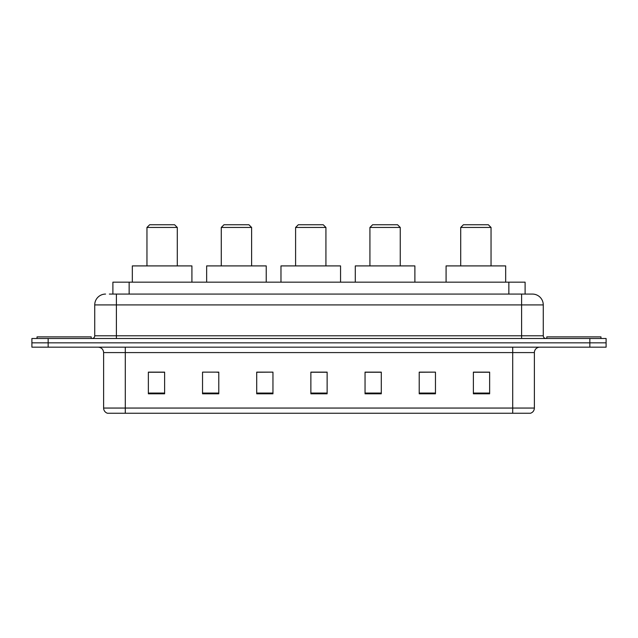 <?xml version="1.0" encoding="UTF-8"?>
<svg xmlns="http://www.w3.org/2000/svg" width="638" height="638" viewBox="0 0 638 638"><rect width="100%" height="100%" fill="white"/><g stroke="black" fill="none" stroke-linecap="round" stroke-linejoin="round"><path stroke-width="0.96" d="M109.369 294.078L116.403 294.078L109.369 294.078L112.894 294.078L112.894 282.163L525.106 282.163L525.106 294.078M105.573 294.078A10.83 10.83 0 0 0 94.735 304.916L94.735 335.795A2.712 2.712 0 0 1 92.032 338.499M543.265 304.916L116.403 304.916L116.403 294.078L532.427 294.078A10.83 10.83 0 0 1 543.265 304.916L543.265 335.795C543.424 337.438 544.326 338.339 545.969 338.499M48.153 338.499L31.9 338.499L31.9 342.837L48.153 342.837L31.9 342.837L31.9 347.168L48.153 347.168L48.153 342.837L589.847 342.837L48.153 342.837L48.153 338.499L589.847 338.499L589.847 342.837L606.1 342.837L589.847 342.837L589.847 347.168L48.153 347.168M589.847 347.168L606.1 347.168L606.1 338.499L589.847 338.499M532.267 294.078L528.631 294.078M534.381 408.057C534.229 410.649 532.929 412.387 530.481 413.257L512.713 413.257L512.713 408.057L534.381 408.057L534.381 352.583A5.415 5.415 0 0 1 539.796 347.168M512.713 413.257L107.519 413.257A5.415 5.415 0 0 1 103.619 408.057L103.619 352.583C103.3 349.297 101.498 347.487 98.204 347.168M489.633 393.805L489.633 372.137L473.38 372.137L473.38 393.805L489.633 393.805M435.467 393.805L435.467 372.137L419.214 372.137L419.214 393.805L435.467 393.805M381.293 393.805L381.293 372.137L365.048 372.137L365.048 393.805L381.293 393.805M164.62 393.805L164.62 372.137L148.367 372.137L148.367 393.805L164.62 393.805M218.786 393.805L218.786 372.137L202.533 372.137L202.533 393.805L218.786 393.805M272.952 393.805L272.952 372.137L256.707 372.137L256.707 393.805L272.952 393.805M327.127 393.805L327.127 372.137L310.873 372.137L310.873 393.805L327.127 393.805M502.856 413.257L125.287 413.257L125.287 408.057L512.713 408.057L512.713 352.583L103.619 352.583M435.467 372.137L419.214 372.249L435.467 372.137M272.952 372.137L256.707 372.249L272.952 372.137M216.944 372.249L218.786 372.249M365.59 372.249L381.293 372.249M327.127 372.249L310.873 372.249M164.62 372.249L148.367 372.249M489.633 372.249L473.38 372.249M91.218 338.499L91.218 336.88L37.044 336.88L37.044 338.499M146.955 227.455L177.292 227.455L174.581 224.743L149.667 224.743L146.955 227.455L146.955 265.91M177.292 227.455L177.292 265.91M191.918 282.163L191.918 265.91L132.329 265.91L132.329 282.163M221.274 227.455L251.611 227.455L248.908 224.743L223.986 224.743L221.274 227.455L221.274 265.91M251.611 227.455L251.611 265.91M266.237 282.163L266.237 265.91L206.648 265.91L206.648 282.163M295.601 227.455L325.93 227.455L323.227 224.743L298.305 224.743L295.601 227.455L295.601 265.91M325.93 227.455L325.93 265.91M340.556 282.163L340.556 265.91L280.975 265.91L280.975 282.163M369.92 227.455L400.257 227.455L397.546 224.743L372.632 224.743L369.92 227.455L369.92 265.91M400.257 227.455L400.257 265.91M414.883 282.163L414.883 265.91L355.294 265.91L355.294 282.163M460.708 227.455L491.045 227.455L488.333 224.743L463.419 224.743L460.708 227.455L460.708 265.91M491.045 227.455L491.045 265.91M505.671 282.163L505.671 265.91L446.082 265.91L446.082 282.163M600.956 338.499L600.956 336.88L546.782 336.88L546.782 338.499M129.147 294.078L129.147 282.163M508.853 294.078L508.853 282.163M116.403 338.499L116.403 304.916L94.735 304.916M94.735 335.795L543.265 335.795M521.597 294.078L521.597 338.499M512.713 347.168L512.713 352.583L534.381 352.583M103.619 408.057L125.287 408.057L125.287 347.168M327.127 393.056L310.873 393.056M272.952 393.056L256.707 393.056M218.786 393.056L202.533 393.056M164.62 393.056L148.367 393.056M381.293 393.056L365.048 393.056M435.467 393.056L419.214 393.056M489.633 393.056L473.38 393.056"/></g></svg>
